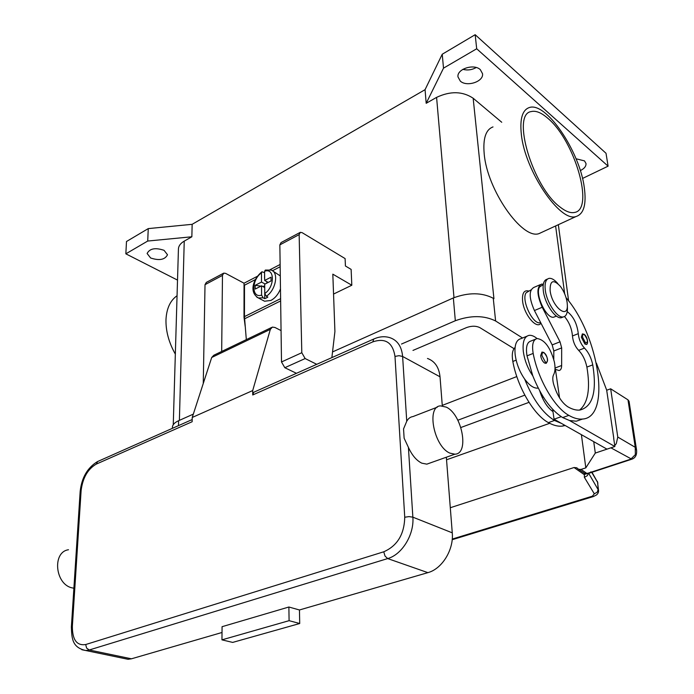 <?xml version="1.0" encoding="UTF-8"?>
<svg xmlns="http://www.w3.org/2000/svg" width="694" height="694" viewBox="0 0 694 694"><rect width="100%" height="100%" fill="white"/><g stroke="black" fill="none" stroke-linecap="round" stroke-linejoin="round"><path stroke-width="1.04" d="M442.269 405.383L516.804 376.564M524.803 395.155L457.849 420.226M412.973 350.418L466.576 327.568C471.625 325.764 476.058 325.79 479.866 327.637L514.011 348.648M193.322 414.127L178.618 420.703C174.671 422.516 172.606 424.659 172.433 427.131L172.398 428.328M543.333 397.046L542.196 397.471M529.001 402.347L460.877 427.513M493.85 298.637L493.261 298.255C481.853 292.408 468.545 292.304 453.347 297.934L332.539 351.919M401.496 344.042L455.325 320.732C470.688 315.206 484.117 315.293 495.611 320.984L522.539 338.004M553.179 357.375L553.777 357.757M177.517 280.098L125.848 253.831L126.49 241.512L148.256 228.604L192.151 224.318L425.066 89.673L442.234 54.236L475.173 34.7L606.018 153.279L608.091 166.17L582.5 178.462M462.846 69.339C467.487 70.545 471.955 69.938 476.231 67.526M480.326 69.66L482.53 73.694C483.865 81.623 466.784 87.244 460.304 81.103L457.988 76.913C456.652 69.053 473.933 63.38 480.326 69.66M576.037 158.77L584.495 160.887L586.005 163.515C586.187 166.282 584.287 168.651 580.314 170.611M164.062 250.326L167.497 254.759C164.955 259.756 159.334 260.84 150.633 257.995L147.111 253.492C149.704 248.487 155.352 247.428 164.062 250.326M475.173 34.7L476.691 48.771L608.091 166.17M442.234 54.236L443.509 68.159L476.691 48.771M425.066 89.673L426.185 103.302L443.509 68.159M148.256 228.604L147.718 241.044L191.856 236.784L192.151 224.318M125.848 253.831L147.718 241.044M426.185 103.302L436.587 97.377C450.363 90.905 462.56 91.192 473.161 98.236L501.736 122.265M178.436 249.025L178.436 248.877C178.627 245.867 180.553 243.282 184.24 241.122L191.856 236.784M540.956 323.17C536.688 329.841 523.779 314.391 522.591 300.936C522.035 293.276 524.013 289.953 528.516 290.968M542.595 231.961L539.021 233.609C522.278 240.029 487.041 189.887 484.186 153.721C482.868 138.488 485.809 129.552 493.009 126.933M584.296 187.562C586.569 204.374 583.819 214.038 576.037 216.528C560.084 222.574 524.933 170.932 521.341 134.332C519.728 118.917 522.356 109.999 529.236 107.57C546.065 101.298 579.82 151.596 584.296 187.562M175.339 354.14C168.868 342.628 165.753 331.159 165.979 319.734C166.551 308.509 170.247 300.502 177.057 295.731M560.075 207.055C532.845 187.25 511.079 114.111 531.153 111.587C535.811 110.389 541.415 112.662 547.956 118.414C574.849 140.708 594.767 209.675 574.485 212.459C570.503 213.292 565.705 211.488 560.075 207.055M531.014 289.892L526.104 292.79C521.021 299.851 532.888 324.931 540.236 322.727L540.669 322.623M515.069 347.503C512.406 349.897 511.66 354.556 512.831 361.47C517.368 386.862 533.912 415.029 548.399 422.62C553.413 425.387 558.011 426.558 562.175 426.142L565.194 425.517M538.232 388.076L537.859 388.137C533.755 388.44 529.349 385.413 524.629 379.037C532.888 399.458 542.838 413.268 554.489 420.46L561.446 423.401L554.055 419.219L552.979 411.603C547.384 407.682 542.968 400.794 539.741 390.948M526.798 336.269L521.003 338.637C516.31 339.791 514.358 345.039 515.13 354.382C516.293 363.292 519.459 371.516 524.629 379.037M535.43 339.219L531.075 340.98C526.963 342.125 525.618 347.087 527.024 355.857L532.819 375.896C527.648 368.332 524.464 360.073 523.276 351.129C522.461 341.76 524.378 336.503 529.028 335.367C531.439 335.029 534.111 336.087 537.043 338.542M567.232 311.615C573.374 316.325 577.061 323.673 578.284 333.658C578.848 339.375 580.913 344.189 584.487 348.093C588.512 352.274 591.271 357.87 592.754 364.871C597.04 391.676 592.745 406.745 579.872 410.067C576.211 410.432 572.168 409.321 567.727 406.736C561.55 402.52 556.822 394.869 553.526 383.799C552.519 379.765 552.545 376.738 553.621 374.691C555.191 371.784 555.443 367.534 554.367 361.938C550.403 347.521 544.66 339.713 537.147 338.525C533.07 339.661 531.743 344.623 533.174 353.42C537.928 379.037 554.515 407.586 568.846 415.376C573.799 418.213 578.328 419.445 582.413 419.063C611.726 417.675 599.13 336.009 566.078 297.709M586.465 344.276L584.921 344.068L581.338 337.206L582.37 333.901L584.114 334.265M546.325 363.214L544.556 363.049C542.543 361.496 541.242 359.05 540.661 355.692L541.953 352.066L543.81 352.422M543.272 284.601L539.585 286.969C534.614 294.013 546.542 319.301 553.786 317.149L555.061 316.629M547.557 279.014L547.08 279.222C543.87 280.107 542.604 283.924 543.289 290.673C544.59 303.321 555.374 319.318 561.385 317.722L562.912 317.089M557.855 283.62C554.575 279.769 551.635 278.016 549.032 278.372C545.822 279.257 544.564 283.074 545.258 289.832C546.568 302.489 557.36 318.503 563.355 316.915C566.087 316.299 567.449 313.462 567.44 308.405L567.423 307.841M550.116 290.56C551.799 306.627 568.134 320.038 567.345 305.048L567.145 302.532C566.2 296.59 563.953 291.202 560.396 286.37C553.37 278.997 549.943 280.393 550.116 290.56M532.819 375.896C541.112 396.413 551.062 410.301 562.661 417.571L569.583 420.538L576.298 421.206L582.57 419.046M564.5 316.525C569.167 322.129 571.821 328.609 572.455 335.965C573.001 341.682 575.057 346.479 578.64 350.357C582.674 354.521 585.424 360.099 586.89 367.083C590.507 388.666 588.061 402.997 579.568 410.093M552.658 409.313L552.979 411.603M540.184 284.696L533.807 287.455C528.785 290.378 528.984 298.073 534.423 310.53L552.19 344.909L553.821 350.982L553.769 359.379M555 369.234L559.043 370.535C560.726 370.214 561.593 368.531 561.646 365.495L561.672 347.894L560.023 341.804L542.222 307.26C536.774 294.742 536.531 287.03 541.511 284.124L543.333 284.21M559.564 397.914L555.391 369.087M554.055 419.219L561.212 416.678M561.446 423.401L606.955 449.131L614.875 446.52L569.583 420.538M613.696 438.408L614.875 446.52M596.398 363.136L606.677 390.132L613.8 438.374M606.695 390.236L610.668 388.805L617.773 437.055L616.289 443.631L614.745 445.574M593.734 441.662L595.305 453.061L585.814 467.869L581.043 469.413L578.605 469.309L576.766 467.799L574.059 467.522L450.293 507.73M612.221 447.396L595.305 453.061M610.668 388.805L627.983 399.848L629.05 401.262L636.606 450.371L635.262 447.318L635.348 454.648L630.785 459.15L587.003 473.542L584.417 473.334L584.365 477.316L594.298 493.798L592.407 496.167L452.236 539.073M581.407 434.687L585.814 467.869M549.691 423.305L446.537 459.792M591.566 472.085L597.569 482.261L598.532 490.337L588.677 473.317M598.54 490.554L598.532 490.346C598.775 491.916 598.141 493.425 596.606 494.874L593.396 496.548L592.407 496.167M581.043 469.413L587.003 473.542L588.391 473.447L587.324 475.694L584.365 477.316M578.701 469.352L579.343 469.821M574.059 467.522L583.975 474.427L586.508 473.863M593.743 496.436L452.176 539.724M333.554 294.056L351.815 285.234L351.121 269.393L345.421 265.993L345.109 258.584L302.15 232.672L300.311 232.325L299.149 234.624L301.803 352.726L305.143 358.555L316.742 364.315M331.871 357.61L334.916 331.541L332.825 274.165L351.815 285.234M223.321 273.349L206.318 282.406L205.016 284.679L203.264 383.478M221.681 351.459L222.47 275.397L223.746 273.124L225.637 273.384L244.054 283.213L257.431 276.264M299.903 232.542L281.044 242.588L279.856 244.878L281.504 361.964L284.818 367.707L296.468 373.311M270.009 269.74L280.133 264.483M245.199 326.458L244.01 317.253L244.054 283.213M244.462 317.028L244.01 317.253M280.168 266.748L272.447 270.747M255.409 279.561L244.496 285.208L244.462 316.611L246.318 339.618M280.471 288.921C278.294 294.325 275.102 298.168 270.886 300.45L264.579 301.231L262.861 300.32M272.803 271.007L280.289 275.934M268.231 282.406L264.657 280.463L271.024 277.192L271.068 280.957L264.692 284.219L264.752 293.51L266.314 296.251L267.858 297.075L266.279 298.004L264.692 298.663L263.147 297.839L261.595 295.106L261.534 285.833L255.236 289.051L255.227 285.303L261.517 282.076L265.082 284.011M266.314 296.251C275.822 290.361 279.101 272.256 271.154 270.087L265.342 270.07L264.588 271.276L264.657 280.463M266.86 283.109L266.852 281.651M264.544 278.398L264.605 272.647M261.517 282.076L261.456 272.907L261.976 271.77L264.501 272.707M255.227 285.303L260.892 286.154M262.618 286.414L264.7 286.093M263.746 286.587L263.755 287.021M264.709 287.542L261.534 285.833M264.752 292.825L264.692 298.663M271.571 327.481L213.813 355.241L211.696 357.497L192.238 417.458L192.151 421.726L96.371 464.06L97.568 461.553L192.195 419.549M76.166 553.803L75.663 561.62M73.885 588.208L72.28 587.905C55.043 584.591 51.998 551.938 68.498 549.752M430.297 462.924L426.836 464.147L421.805 463.167C416.495 460.556 412.028 455.29 408.41 447.37L404.125 438.226L403.544 428.944L406.745 421.258C408.254 418.491 410.328 416.929 412.956 416.574L437.359 407.135M449.929 453.13C433.88 446.684 426.064 406.059 440.586 405.886L446.242 407.126C462.1 414.231 469.63 454.006 454.882 454.188L449.929 453.13M427.478 358.468C434.808 361.14 438.99 367.247 440.022 376.807L442.304 405.877M446.337 457.225L452.262 532.836C453.928 549.674 442.078 568.941 427.877 572.645L299.452 609.974L288.877 607.016L289.094 620.67L221.95 639.851L222.071 626.691L288.877 607.016M192.238 417.458L252.703 390.557L252.72 394.964L253.726 392.301L254.533 391.902L373.806 339.01M222.019 632.477L131.444 658.806L128.069 659.3L123.948 658.441M289.094 620.67L299.713 623.516L232.69 642.41L221.95 639.851M299.713 623.516L299.452 609.974M252.703 390.557L270.356 329.346L272.386 327.091L274.971 327.481L281.061 330.587M178.488 425.63L178.618 420.703M495.611 320.984L493.261 298.255M455.325 320.732L453.347 297.934M555.608 225.958L564.682 293.84M473.161 98.236L493.937 298.698M436.587 97.377L453.989 297.657M184.24 241.122L179.39 420.356M554.489 420.46L548.399 422.62M516.154 360.16L512.831 361.47M582.587 337.215L585.589 342.975C588.312 342.324 587.931 339.574 584.443 334.742C583.003 333.988 582.387 334.812 582.587 337.215M541.997 355.701L545.267 361.878C548.789 364.246 547.635 354.938 544.183 352.96C542.569 352.188 541.841 353.099 541.997 355.701M568.846 415.376L562.661 417.571M533.174 353.42L527.024 355.857M592.754 364.871L586.89 367.083M584.487 348.093L578.64 350.357M578.284 333.658L572.455 335.965M534.423 310.53L542.222 307.26M552.19 344.909L560.023 341.804M553.821 350.982L561.672 347.894M555.026 368.037L561.646 365.495M627.983 399.848L635.262 447.318L617.773 437.055M611.024 447.89L631.792 459.211M591.826 471.981L597.569 482.261L598.211 489.374L597.196 492.219L594.298 493.798M578.605 469.309L584.929 473.568L588.998 473.1M591.73 472.007L590.707 471.955M205.016 284.679L222.47 275.397M284.818 367.707L305.143 358.555M281.504 361.964L301.803 352.726M279.856 244.878L299.149 234.624M244.462 316.611L280.61 298.663M261.456 272.907C251.402 279.552 251.402 298.706 261.595 295.106M256.806 297.153L258.428 297.986L263.147 297.839M264.752 293.51C275.058 286.787 274.798 267.363 264.588 271.276M244.548 318.806L280.645 300.936M81.875 649.731L85.839 650.53L89.214 649.992L387.686 558.575L385.023 556.059L383.756 551.791L85.692 644.535C76.756 645.88 72.315 639.79 72.358 626.266L81.12 490.528L80.166 491.447C81.684 477.567 87.531 467.565 97.724 461.441M81.12 490.528C82.725 477.836 87.808 469.014 96.371 464.06M72.358 626.266L71.413 627.185M85.692 644.535L86.611 648.066L89.214 649.992L131.444 658.806M427.877 572.645L387.686 558.575C402.078 554.601 414.318 534.545 412.861 517.169L409.009 516.605L404.741 517.238C404.316 534.311 397.324 545.831 383.756 551.791M452.262 532.836L412.861 517.169L408.41 447.37M440.022 376.807L402.615 356.456L398.981 355.684L394.99 356.43L404.741 517.238M406.745 421.258L402.615 356.456C401.705 346.636 397.567 340.416 390.219 337.787C385.144 336.122 379.878 336.443 374.43 338.733L373.684 339.114L372.869 341.856C385.396 337.7 392.769 342.558 394.99 356.43M252.72 394.964L372.869 341.856M270.356 329.346L211.696 357.497M558.34 224.7L568.62 300.953M576.037 216.528L539.021 233.609M178.436 248.877L173.257 424.719M564.725 425.249L562.175 426.142M561.385 317.722L563.355 316.915M567.345 305.048L567.44 308.405M582.413 419.063L576.298 421.206M556.406 316.074L553.786 317.149M543.966 352.526C548.008 357.497 548.624 361.114 545.831 363.404M584.253 334.361C587.688 336.894 588.746 344.961 586.074 344.424M597.317 481.298L597.89 483.206M577.347 468.268L576.766 467.799M636.606 450.371C636.953 455.195 635.236 458.179 631.436 459.324L588.391 473.447M261.82 271.883C254.377 277.747 248.001 291.619 258.428 297.986L264.579 301.231M128.069 659.3L85.839 650.53C71.924 647.571 71.803 638.064 71.378 626.994L80.166 491.447M454.882 454.188L426.836 464.147"/></g></svg>
